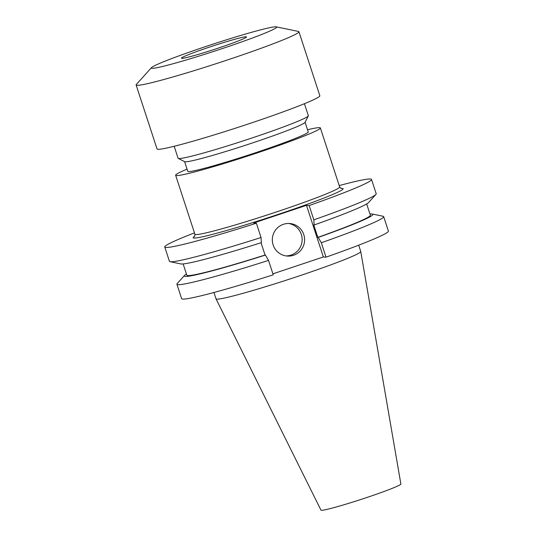 <?xml version="1.0" encoding="UTF-8"?>
<svg xmlns="http://www.w3.org/2000/svg" width="537" height="537" viewBox="0 0 537 537"><rect width="100%" height="100%" fill="white"/><g stroke="black" fill="none" stroke-linecap="round" stroke-linejoin="round"><path stroke-width="0.81" d="M293.531 255.276A16.318 16.157 94.5 0 0 289.752 223.526A16.318 16.157 94.5 0 0 272.427 241.757A16.318 16.157 94.5 0 0 293.531 255.276M285.952 255.907A16.318 16.157 94.5 0 0 302.096 238.247A16.318 16.157 94.5 0 0 288.51 223.473M209.229 47.189A34.254 1.853 161.9 0 1 246.557 36.925A34.254 1.853 161.9 0 1 218.76 47.941A34.254 1.853 161.9 0 1 181.432 58.211A34.254 1.853 161.9 0 1 209.229 47.189M187.057 169.128A76.133 4.115 -18.1 0 0 175.633 175.263A76.133 4.115 -18.1 0 0 258.592 152.448A76.133 4.115 -18.1 0 0 320.374 127.96A76.133 4.115 -18.1 0 0 307.533 129.753M184.6 161.637L187.762 171.303A63.373 3.43 -18.1 0 0 256.82 152.307A63.373 3.43 -18.1 0 0 308.245 131.921L305.083 122.255M174.176 146.272L178.096 158.267A68.514 3.705 -18.1 0 0 178.257 158.422L184.721 161.691A63.373 3.43 -18.1 0 0 253.632 142.553A63.373 3.43 -18.1 0 0 305.023 122.376L308.312 115.918A68.514 3.705 -18.1 0 0 308.345 115.697L304.425 103.701M178.257 158.422A68.514 3.705 -18.1 0 0 252.752 137.734A68.514 3.705 -18.1 0 0 308.312 115.918M151.488 67.642L136.344 84.437A85.645 4.632 -18.1 0 0 136.116 84.967L157.032 148.957A85.645 4.632 -18.1 0 0 250.349 123.288A85.645 4.632 -18.1 0 0 319.844 95.74L298.928 31.75A85.645 4.632 -18.1 0 0 298.431 31.455L276.3 26.85A65.944 3.564 -18.1 0 0 204.825 46.84A65.944 3.564 -18.1 0 0 151.488 67.642A65.944 3.564 -18.1 0 0 223.164 48.29A65.944 3.564 -18.1 0 0 276.3 26.85M136.116 84.967A85.645 4.632 -18.1 0 0 229.433 59.298A85.645 4.632 -18.1 0 0 298.928 31.75M213.948 292.49L216.015 298.82A76.133 4.115 -18.1 0 0 216.028 298.847L320.965 510.15A42.04 2.276 -18.1 0 0 366.764 497.531A42.04 2.276 -18.1 0 0 400.884 484.032L360.763 251.544A76.133 4.115 -18.1 0 0 360.757 251.511L358.689 245.181M216.028 298.847A76.133 4.115 -18.1 0 0 298.975 275.998A76.133 4.115 -18.1 0 0 360.763 251.544M383.687 216.639L388.399 231.051A108.769 5.88 -18.1 0 1 326.019 257.163L321.307 242.751A108.769 5.88 -18.1 0 0 383.687 216.639A108.769 5.88 -18.1 0 0 383.056 216.263L372.322 214.028A99.211 5.363 -18.1 0 0 369.973 214.021M321.307 242.751L318.213 237.408A99.211 5.363 -18.1 0 0 372.322 214.028M318.213 237.408L317.83 237.374A96.539 5.222 -18.1 0 0 370.355 215.203L366.677 203.946M317.83 237.374L313.762 224.943L314.152 224.969A99.211 5.363 -18.1 0 0 368.57 202.55L375.913 194.407A108.769 5.88 -18.1 0 0 376.202 193.736L371.523 179.432A108.769 5.88 -18.1 0 0 339.203 185.58M314.152 224.969L313.823 219.848A108.769 5.88 -18.1 0 0 375.913 194.407M313.823 219.848L309.144 205.543A108.769 5.88 -18.1 0 0 371.523 179.432M176.915 284.221L181.627 298.632A108.769 5.88 -18.1 0 0 273.239 274.823L268.527 260.411A108.769 5.88 -18.1 0 1 176.915 284.221A108.769 5.88 -18.1 0 1 177.203 283.543L184.547 275.4A99.211 5.363 -18.1 0 0 265.432 255.068L268.527 260.411M326.019 257.163L323.355 256.954L272.91 273.836M186.44 274.011A99.211 5.363 -18.1 0 0 184.547 275.4M183.144 263.929L186.822 275.186A96.539 5.222 -18.1 0 0 265.05 255.035L265.432 255.068M261.029 242.744L265.05 255.035M194.468 232.883A108.769 5.88 -18.1 0 0 164.758 247.02L169.43 261.318A108.769 5.88 -18.1 0 0 170.061 261.694L180.794 263.929A99.211 5.363 -18.1 0 0 261.371 242.637L261.042 237.508L256.364 223.211L253.706 222.996L306.486 205.335L323.355 256.954M170.061 261.694A108.769 5.88 -18.1 0 0 261.042 237.508M164.758 247.02A108.769 5.88 -18.1 0 0 256.364 223.211M309.144 205.543L306.486 205.335M194.535 236.502L194.924 234.28A76.133 4.115 -18.1 0 0 277.877 211.457A76.133 4.115 -18.1 0 0 339.659 186.97L320.374 127.96M340.955 188.433A78.879 4.262 161.9 0 1 279.112 214.088A78.879 4.262 161.9 0 1 194.743 236.22M194.924 234.28L175.633 175.263M339.659 186.97L341.284 188.534"/></g></svg>

